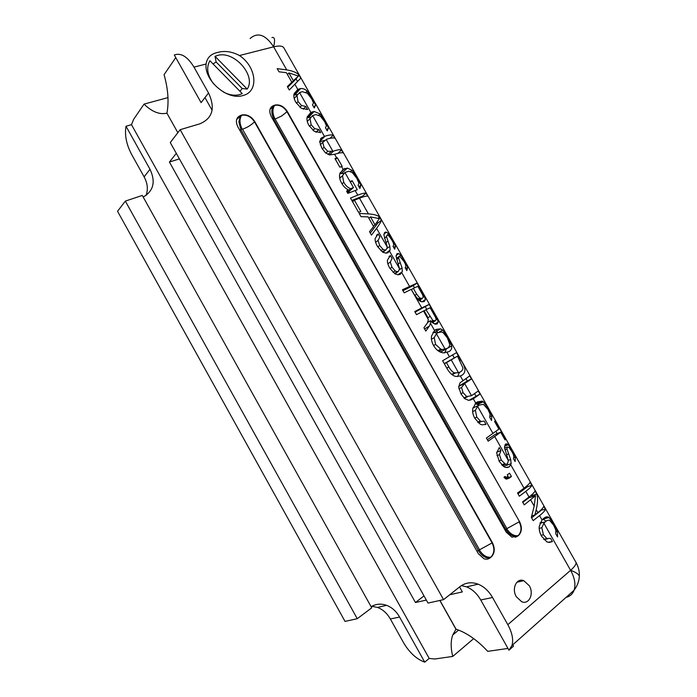 <?xml version="1.0" encoding="UTF-8"?>
<svg xmlns="http://www.w3.org/2000/svg" width="697" height="697" viewBox="0 0 697 697"><rect width="100%" height="100%" fill="white"/><g stroke="black" fill="none" stroke-linecap="round" stroke-linejoin="round"><path stroke-width="1.05" d="M167.977 97.615L144.052 104.106C151.937 111.816 159.561 114.839 166.931 113.175C169.057 101.849 168.108 89.007 164.074 74.675L175.766 57.572M166.923 113.193L177.857 132.691M459.558 586.961L462.346 591.919L449.713 594.768M439.946 600.439L456.056 629.199C466.763 632.78 477.314 640.16 487.717 651.346L507.982 648.437M509.185 650.005L513.558 646.102L512.8 644.76M212.097 110.248L204.979 97.597M144.052 104.106L133.658 119.318L131.489 124.685L429.186 658.43L434.797 659.005L452.745 656.426C450.663 648.071 450.654 640.926 452.728 634.993L455.951 629.269L439.833 600.466M478.151 584.182L466.537 586.857C472.322 589.218 477.053 593.591 480.73 599.978L508.967 650.196L511.955 645.509C513.593 639.724 512.225 632.789 507.825 624.686L492.526 597.495C488.789 591.021 483.997 586.578 478.151 584.182C471.494 581.699 465.404 582.544 459.898 586.691L443.571 599.638L428.01 603.071L170.268 142.563L180.157 129.694L443.571 599.638M466.537 586.857L461.423 585.593M180.157 129.694L199.926 123.805C212.655 118.255 215.521 107.974 208.534 92.971L201.093 102.633L174.294 54.967C181.002 52.589 187.563 56.64 193.975 67.112L206.085 64.028C207.035 57.712 210.869 53.852 217.603 52.467C224.608 50.48 231.892 51.5 239.446 55.533C256.618 66.825 259.171 91.612 243.14 95.472C227.875 100.812 204.029 80.808 206.085 64.028M426.329 600.073L415.464 602.522L169.432 162.052L176.306 153.357M169.432 162.052L179.399 158.881M286.737 69.927C292.688 70.876 296.756 72.558 298.943 74.971L300.755 78.169L289.281 90.009L287.347 86.585L291.808 82.229L286.389 72.68L278.974 71.808L277.171 68.62L286.737 69.927L273.633 46.83C279.68 45.392 283.191 45.915 284.167 48.415L575.574 561.669C576.942 563.272 575.286 566.156 570.608 570.312C574.746 577.909 575.888 584.565 574.04 590.281L511.955 645.509M297.802 89.434L300.564 88.571C302.995 88.327 305.173 89.19 307.098 91.159L312.857 99.314L315.558 105.195L314.242 107.965L312.483 104.864L313.484 102.99L311.751 98.896L307.377 93.285L302.367 91.682L299.579 92.57L296.966 95.472L298.011 101.544L301.592 105.552L305.817 106.441L307.586 109.568L301.174 108.174L295.824 102.25C293.986 99 293.428 96.142 294.151 93.668L297.802 89.434L294.831 84.189M310.853 112.435L314.181 111.45L320.019 113.933L325.743 122.019L328.487 127.969L327.242 130.888L325.482 127.778L326.431 125.817L324.68 121.67L320.332 116.12L315.915 114.578L312.639 115.58L310.052 118.56L311.123 124.685L314.695 128.675L318.895 129.511L320.672 132.648L314.295 131.341L308.954 125.434C307.116 122.175 306.541 119.292 307.246 116.782L310.853 112.435L299.579 92.57M326.161 139.426L332.896 151.301L333.532 151.092C337.444 149.794 340.101 149.419 341.504 149.96L343.212 152.965C341.809 152.443 339.143 152.835 335.222 154.15L329.594 154.952L325.438 152.809L321.761 148.052L319.662 141.613L321.291 138.067L325.029 136.185C328.984 134.93 331.694 134.617 333.149 135.235L334.848 138.233C333.41 137.623 330.718 137.954 326.788 139.2L322.711 142.397L324.053 147.259L327.756 151.301L325.839 153.148M336.677 157.958L337.296 157.74L342.175 166.348L339.857 167.193L334.969 158.576L336.677 157.958L334.63 154.351M343.107 169.293L347.42 168.082L352.02 170.347L357.761 178.423L360.915 185.088L359.905 188.478L358.127 185.341L358.911 183.041L356.803 178.275L352.403 172.664L348.988 171.235L344.902 172.464L342.488 175.775L343.752 182.292C345.642 185.611 347.934 187.737 350.626 188.669L353.475 187.571L350.033 181.499L352.159 180.732L357.265 189.732L347.829 193.374L346.601 191.222L348.125 189.645C345.703 188.669 343.543 186.5 341.635 183.145C339.753 179.817 339.125 176.785 339.727 174.058L343.107 169.293L341.565 166.574M366.047 193.191C364.697 192.86 361.935 193.513 357.77 195.143L350.469 198.044L358.589 212.385L360.802 211.479L354.433 200.222L359.504 198.201C363.66 196.554 366.413 195.892 367.755 196.205L366.047 193.191L362.562 196.153L351.819 200.431M368.417 213.901C374.045 214.284 377.757 215.321 379.56 217.002L381.398 220.243C381.25 221.463 379.647 224.146 376.58 228.302L371.466 235.124L369.506 231.657L373.592 226.56L368.103 216.872L361.011 216.662L359.182 213.43L368.417 213.901L359.504 198.201M387.314 247.217L383.873 234.706L385.336 232.145L386.46 232.171L388.708 233.922L392.62 239.829L395.591 246.058L394.659 249.186L392.986 246.233C394.197 245.309 393.788 243.236 391.775 239.995L389.144 236.152L387.689 235.089L387.088 235.081L386.478 236.614L389.832 246.372L390.111 250.11L387.933 252.732L385.955 253.15L382.67 252.122L377.574 246.607C375.718 243.323 374.916 240.613 375.16 238.479L378.183 233.965L379.856 236.919L378.053 240.413L379.699 245.501L382.888 249.273L384.988 250.049L386.051 249.831L387.314 247.217L376.58 228.302M399.538 268.781L396.053 256.182L397.473 253.542L398.701 253.569L400.792 255.215L404.678 261.079L407.684 267.369L406.821 270.628L405.14 267.674C406.316 266.681 405.898 264.564 403.877 261.323L399.886 256.479L399.233 256.479L398.64 258.064L402.03 267.892L402.335 271.673L400.183 274.357L398.022 274.792L394.955 273.816L389.867 268.31C388.011 265.017 387.192 262.299 387.427 260.138L390.407 255.529L392.08 258.491L390.311 262.046L391.975 267.16L395.155 270.933L397.142 271.682L398.301 271.447L399.538 268.781L389.64 251.329M411.221 289.36L414.654 295.145L419.646 300.938L421.912 301.827L424.22 301.548L425.405 299.64L424.447 296.364L417.059 283.069L402.413 289.76L404.173 292.862L411.221 289.36L421.755 307.926L429.178 304.415L437.289 318.982L438.178 322.058L437.124 323.974L435.128 324.183L430.389 320.742L430.519 323.373L429.3 326.152L425.823 331.092L423.915 327.738L427.392 322.999L428.324 319.958L427.322 316.394L424.09 310.705L416.518 314.661L414.759 311.55L421.755 307.926M434.571 330.526L436.235 329.385L440.591 328.836L442.63 330.047L448.066 337.522L451.656 345.956C452.118 348.43 451.194 350.338 448.877 351.68L443.126 352.882L440.678 352.22C437.838 351.061 435.477 348.84 433.612 345.555C431.748 342.244 431.051 339.082 431.53 336.067L434.571 330.526L430.519 323.373M460.682 359.922L456.526 352.604L442.612 360.741L446.838 368.208C449.67 373.183 452.754 375.944 456.073 376.476L460.351 375.971L462.233 375.047C466.284 372.181 465.762 367.136 460.682 359.922L459.881 360.34M464.629 383.516L471.529 395.669L478.299 390.965L480.05 394.04L473.307 398.797L468.628 400.357L464.681 398.658L461.022 393.944L458.704 387.096L459.985 382.862L469.743 375.892L471.486 378.95L464.629 383.516L461.553 387.462L463.078 392.681L466.72 396.576L463.897 397.926M475.763 403.127L477.34 401.899L482.324 401.123L483.343 401.76L488.553 408.851L491.821 415.76L491.516 420.491L489.703 417.294L490.069 414.21L488.013 409.496L483.422 404.304L479.161 405.114L477.593 406.36L475.38 410.359L476.792 417.137L480.294 420.988L481.583 421.476L484.145 421.11L485.975 424.325L482.124 424.874L480.128 424.107L474.884 418.427C472.993 415.072 472.27 411.892 472.723 408.886L475.763 403.127L473.307 398.797M500.664 432.201L505.037 439.912L505.639 439.119L495.192 420.727L494.565 421.45L498.904 429.099L486.401 438.056L488.188 441.21L500.664 432.201L495.036 434.519L487.342 439.711M508.366 460.595L504.506 447.439L505.543 444.05L507.372 443.928L508.357 444.747L512.068 450.271L515.379 457.136L515.127 461.562L513.419 458.539C514.281 456.944 513.68 454.496 511.624 451.194L509.071 447.518L507.32 447.012L506.954 449.025L510.674 459.497L511.154 463.644L509.272 466.859L505.769 467.495L504.349 466.946L499.331 461.597L496.665 452.98L499.235 447.57L500.943 450.584L499.453 454.697L501.248 460.072L505.525 464.28L507.372 463.932L508.366 460.595L494.818 436.723M531.846 485.304L530.086 482.202C529.615 483.518 527.594 485.513 524.022 488.196L517.54 493.032L519.335 496.203L525.808 491.341C529.371 488.649 531.384 486.637 531.846 485.304L527.359 486.802L526.862 485.931M545.429 509.237L543.756 506.283C543.355 507.73 541.395 509.847 537.875 512.617L534.869 514.961L536.202 509.664C537.779 502.886 537.979 497.675 536.803 494.034L535.017 490.88C534.564 492.239 532.569 494.278 529.014 496.996L522.55 501.892L524.249 504.889L535.531 495.654L534.19 506.127L531.332 517.392L533.17 520.624L539.565 515.606C543.085 512.826 545.037 510.701 545.429 509.237L540.663 510.265M542.048 519.971L543.486 518.568C545.551 516.756 547.345 516.355 548.861 517.366L554.002 524.144L557.469 531.445L557.556 536.917L555.718 533.684L555.849 530.129L553.671 525.198L549.794 520.563C548.556 519.857 547.067 520.276 545.333 521.818L543.904 523.238L541.848 527.673L543.39 534.721L546.875 538.511L550.578 538.337L552.425 541.595L547.868 542.257L546.805 541.813L541.595 536.22C539.687 532.83 538.903 529.537 539.251 526.331L542.048 519.971L539.565 515.606M415.464 602.522L424.003 595.9M522.41 580.993L522.628 580.366M473.69 638.609L452.745 656.426M507.242 474.857L509.559 473.193L511.441 476.513L509.132 478.186L505.987 479.005L503.966 477.218L505.055 476.434L505.987 477.227L508.174 476.504L507.242 474.857M516.311 596.719C511.389 588.625 516.643 577.586 523.787 580.688L529.302 585.741C534.242 593.774 528.988 605.013 521.67 601.72L516.311 596.719M490.2 557.835C488.353 559.229 486.262 559.534 483.918 558.741L478.334 553.679L237.808 126.749C235.237 121.156 236.213 117.366 240.726 115.38L242.495 114.874C247.418 114.378 251.495 116.599 254.727 121.531L492.439 542.736C495.21 548.635 494.774 553.418 491.141 557.095L487.717 559.029M517.575 536.246L511.894 537.152L506.17 532.072L271.22 116.443C268.693 110.997 269.573 107.321 273.86 105.421L275.489 104.959C280.194 104.472 284.132 106.65 287.295 111.485L519.553 521.696C522.271 527.42 521.905 532.038 518.463 535.549L515.353 537.335M208.525 92.954L193.975 67.112M213.657 83.919C207.279 75.311 206.033 67.583 209.893 60.726L242.251 93.59L239.707 94.583C234.68 95.898 229.261 95.053 223.441 92.048M239.986 91.29L242.199 88.519L247.191 89.077C256.548 75.903 234.236 50.358 217.63 55.429L215.033 56.344L216.122 61.998L213.029 63.906M371.1 606.686C375.988 603.863 381.154 603.419 386.591 605.327C391.975 607.401 396.305 611.313 399.59 617.045L424.734 662.15L429.186 658.43M146.056 195.439C148.252 189.558 147.616 183.372 144.131 176.872L131.48 154.159C126.375 144.392 124.545 135.079 126 126.235L131.489 124.685M126 126.235L149.986 169.258C155.832 181.734 153.567 191.004 143.199 197.059M424.734 662.15C416.492 659.127 409.444 652.653 403.589 642.739L390.355 618.988C387.123 613.325 382.836 609.466 377.495 607.427L371.789 606.285M503.321 465.099L503.278 466.293M430.354 320.768L427.81 322.293M337.296 157.74L335.475 159.456M542.832 519.16L546.256 521.095M475.119 403.772L479.336 405.001M480.05 394.04L468.924 400.366M459.489 372.364L457.598 376.563M395.556 273.363L395.652 274.174M415.09 312.143L429.178 304.415M381.398 220.243L377.818 223.075L370.307 233.068M293.873 95.114L297.419 94.513M400.47 274.2L399.965 273.32M333.149 135.235L330.021 138.32M465.944 378.497L467.365 380.998L458.748 386.234M471.486 378.95L467.365 380.998M388.22 252.593L387.793 251.826M531.837 494.704L531.942 496.804M536.803 494.034L532.281 495.489M426.738 309.355L425.309 306.837M414.506 287.774L413.269 285.587L417.059 283.069M352.159 180.732L350.452 182.248M474.248 407.362L472.932 407.85M432.942 332.338L437.272 333.027M332.896 151.301L327.756 151.301M542.998 522.48L540.349 522.471M534.869 514.961L531.715 515.893M452.606 354.973L454.261 357.892M496.003 431.513L497.205 433.621M505.639 439.119L504.785 439.458M471.529 395.669L466.72 396.576M433.377 323.478L433.255 322.04M363.006 196.937L362.562 196.153M336.085 153.871L338.237 153.253M341.504 149.96L338.167 153.131M298.943 74.971L298.168 75.851M402.944 290.701L413.269 285.587M383.428 251.783L383.542 252.575M379.56 217.002L378.149 218.126M307.028 117.793L310.749 117.209M377.199 221.977L377.818 223.075M517.976 493.807L527.359 486.802M451.656 345.956L446.359 348.883L444.747 352.943M531.584 517.836L540.855 510.605M352.595 201.79L354.433 200.222M348.962 191.509L349.615 192.677M339.814 173.719L343.813 173.379M319.653 141.953L324.236 140.393M474.579 393.727L475.877 396.009M420.666 301.461L420.518 299.588M340.598 177.151L339.605 177.578M296.025 78.813L297.497 81.41M390.407 255.529L389.013 256.548M505.273 478.691L511.441 476.513M552.425 541.595L548.975 542.493M522.82 502.354L528.823 497.806L535.523 495.654M291.808 82.229L287.591 87.029M485.975 424.325L485.269 424.63M305.817 106.441L303.239 109.211M378.183 233.965L376.432 235.325M318.895 129.511L316.168 132.291M500.943 450.584L496.734 452.231M216.122 61.998L242.199 88.519M215.033 56.344L247.191 89.077M371.736 607.836L357.265 618.701L125.347 201.111L142.293 195.421L371.736 607.836M125.347 201.111L117.54 211.278L345.041 621.402L357.265 618.701M444.242 363.607L457.511 356.158L462.921 367.833C462.904 369.602 462.067 370.943 460.421 371.867L458.521 372.747L454.575 372.869C452.702 372.32 450.802 370.342 448.877 366.944L446.446 362.658L457.511 356.158M294.317 80.756L287.695 87.212L293.35 80.765L288.915 72.941L298.464 76.043L294.317 80.756M353.475 187.571L347.489 192.79M350.626 188.669L346.975 191.875M254.727 121.531L254.475 121.827C251.356 125.016 247.365 127.481 242.504 129.206L242.138 129.023C239.55 123.778 239.298 119.309 241.38 115.624L242.242 115.179C247.165 114.683 251.242 116.896 254.475 121.827L492.056 542.85C494.826 548.731 494.391 553.514 490.758 557.199L489.825 557.931C485.626 558.402 481.81 555.971 478.386 550.639L240.935 129.703L239.663 130.043M240.726 115.38L238.844 121.818L240.935 129.703M518.463 535.549L518.08 535.653C513.863 536.211 510.065 533.902 506.71 528.735L519.169 521.8C521.887 527.533 521.522 532.142 518.08 535.653L517.191 536.35C512.975 536.908 509.185 534.599 505.822 529.424L273.808 119.457L273.05 119.675M491.141 557.095L490.758 557.199C486.558 557.661 482.742 555.239 479.318 549.916L492.43 542.736M273.86 105.421L273.355 106.005C271.185 109.638 271.36 114.02 273.877 119.143L273.808 119.457M506.745 528.343L274.949 118.812C272.422 113.689 272.257 109.316 274.435 105.683L270.07 109.15M426.006 309.721L430.136 307.752L434.257 315.018C436.165 318.041 436.514 319.967 435.32 320.812L432.828 320.437L426.006 309.721L424.177 310.853M444.337 363.79L446.446 362.658M438.997 351.375L442.325 349.528L447.065 348.483C448.973 347.394 449.835 345.921 449.643 344.083L447.396 337.923L443.196 332.722L441.802 332.007L438.038 332.582L436.4 333.741L434.214 337.627L435.581 344.405L433.595 345.529M442.325 349.528L440.713 349.119L435.581 344.405M413.33 288.331L417.895 286.345L422.783 295.197L423.201 297.175L422.373 298.403L419.768 298.046L416.649 294.186L413.33 288.331L411.483 289.551M373.357 226.142L375.012 224.835L370.516 216.906L379.377 218.623L375.012 224.835M368.879 218.231L370.516 216.906M287.486 74.605L288.915 72.941M298.464 76.043L293.35 80.765M299.501 89.024L299.754 89.477M312.517 111.973L312.953 112.74M344.614 168.543L345.398 169.929M435.965 329.542L437.777 332.73M477.105 402.056L477.767 403.223M271.961 37.568C274.688 36.749 275.245 39.842 273.633 46.83C265.557 34.632 257.716 31.862 250.11 38.527M566.025 597.407C569.928 596.458 572.603 594.079 574.04 590.281C577.369 585.828 579.137 581.115 579.338 576.14C578.588 574.119 575.678 572.176 570.608 570.312L507.825 624.686M239.446 55.533L273.633 46.83M312.639 115.58L324.436 136.385M344.902 172.464L350.033 181.499M355.148 190.516L357.77 195.143M401.881 272.893L409.47 286.275M447.038 352.499L449.469 356.786M460.351 375.971L462.869 380.405M477.593 406.36L493.04 433.586M510.831 464.951L524.022 488.196M525.808 491.341L529.014 496.996M536.202 509.664L537.875 512.617M543.904 523.238L570.608 570.312M579.181 577.961L579.338 576.14C579.582 571.479 578.466 566.888 575.992 562.366M480.73 599.978L492.526 597.495M534.19 506.127L530.705 499.976M428.307 319.479L423.506 311.01M557.469 531.445L556.145 531.802M511.154 463.644L503.522 466.459M510.674 459.497L508.322 460.368M508.627 453.904L506.501 454.723M506.954 449.025L504.889 449.826M402.03 267.892L399.555 269.626M400.148 262.621L398.187 264.015M389.832 246.372L387.297 248.254M387.968 241.136L386.025 242.6M360.915 185.088L358.946 186.787M294.221 98.504L296.966 95.472M554.002 524.144L553.191 524.371M549.001 517.453L542.954 519.204M483.343 401.76L477.82 404.295M473.742 398.527L470.292 400.148M458.887 388.769L461.553 387.462M465.108 383.211L458.731 386.365M460.639 375.857L462.233 375.047M448.066 337.522L447.387 337.906M442.63 330.047L439.049 332.12M438.178 322.058L434.762 324.088M425.405 299.64L421.964 301.836M402.335 271.673L397.856 274.784M325.029 136.185L319.67 141.508M321.291 138.067L320.637 138.712M325.743 122.019L325.177 122.585M320.019 113.933L318.843 115.153M424.612 328.949L429.3 326.152M395.591 246.058L393.683 247.461M488.553 408.851L487.83 409.174M299.78 88.711L294.09 95.053M507.32 447.012L504.567 448.093M491.821 415.76L490.174 416.484M398.64 258.064L396.619 259.519M307.098 91.159L306 92.361M434.945 314.582L434.248 315M421.912 291.616L421.162 292.104M320.237 144.845L322.711 142.397M315.558 105.195L313.755 107.111M479.161 405.114L472.906 407.98M392.62 239.829L391.958 240.326M388.708 233.922L387.236 235.046M333.532 151.092L329.515 154.934M545.333 521.818L539.966 523.351M515.379 457.136L513.794 457.729M512.068 450.271L511.267 450.576M437.289 318.982L436.052 319.723M407.684 267.369L405.741 268.72M404.678 261.079L404.007 261.558M397.473 253.542L396.628 254.161M357.761 178.423L357.169 178.946M352.02 170.347L350.626 171.601M386.478 236.614L384.456 238.147M507.155 467.635L509.272 466.859M472.627 411.613L475.38 410.359M539.182 528.422L541.848 527.673M390.111 250.11L385.999 253.15M385.336 232.145L384.317 232.929M328.487 127.969L326.64 129.825M312.796 111.677L307.037 117.749M508.357 444.747L504.541 446.254M344.971 168.421L340.084 172.9M400.792 255.215L396.462 258.334M312.857 99.314L312.3 99.906M424.447 296.364L423.201 297.166M339.727 178.284L342.488 175.775M307.281 121.452L310.052 118.56M480.294 420.988L477.619 422.155M546.875 538.511L543.765 539.33M476.792 417.137L474.683 418.069M499.453 454.697L496.909 455.672M501.248 460.072L498.965 460.935M378.053 240.413L375.622 242.268M543.39 534.721L541.116 535.331M395.155 270.933L393.047 272.422M398.301 271.447L394.929 273.799M504.41 463.775L501.622 464.812M271.098 107.233L275.219 105.256C279.924 104.777 283.862 106.946 287.025 111.773L519.553 521.687M274.932 105.099L274.435 105.683L275.489 104.959M382.888 249.273L380.85 250.807M386.051 249.831L382.836 252.218M241.859 115.04L242.495 114.874M237.686 117.41L241.606 115.336L236.632 119.483M301.592 105.552L299.971 107.303M298.011 101.544L296.434 103.269M509.132 478.186L506.562 479.092M379.699 245.501L377.774 246.956M391.975 267.16L390.006 268.563M390.311 262.046L387.863 263.806M287.295 111.485L281.719 115.955L275.298 118.995M314.695 128.675L313.005 130.4M311.123 124.685L309.503 126.357M144.131 176.872L149.986 169.258M399.59 617.045L390.355 618.988M463.078 392.681L460.9 393.735M324.053 147.259L322.302 148.975M343.752 182.292L342.035 183.825M504.881 529.798L505.499 529.302M273.877 119.143L274.949 118.812M506.71 528.735L505.822 529.424M477.027 551.362L478.046 550.525M242.504 129.206L479.362 549.506M479.318 549.916L478.386 550.639M241.014 129.372L242.138 129.023M432.218 322.667L435.32 320.812M427.949 317.754L429.892 316.569M431.034 321.509L432.828 320.437M448.877 366.944L446.76 368.06M451.673 374.367L454.575 372.869M431.452 339.221L434.214 337.627M437.943 350.669L440.713 349.119M440.46 352.133L447.065 348.483M414.793 295.397L416.649 294.186M419.054 300.529L422.373 298.403M417.721 299.362L419.768 298.046M458.521 372.747L451.229 359.887M445.209 349.275L436.4 333.741M452.728 634.993L458.609 630.105M542.902 519.091L548.861 517.366M476.321 403.894L482.324 401.123M294.944 94.827L300.564 88.571M434.562 332.347L440.591 328.827M328.06 154.49L330.927 151.737M308.501 117.418L314.181 111.45M504.916 444.895L507.372 443.928M396.114 255.442L398.701 253.569M383.916 234.131L386.46 232.171M464.272 398.292L467.417 396.793M341.617 173.37L347.42 168.082M481.592 421.476L478.386 422.87M547.563 538.798L544.104 539.713M397.142 271.691L394.502 273.538M505.525 464.28L502.284 465.483M384.988 250.057L382.409 251.974M516.904 582.222L523.787 580.688M505.987 477.236L504.349 477.811M318.616 129.564L316.002 132.221M377.495 607.427L386.591 605.327M431.774 322.275L433.935 320.986M452.126 374.716L455.376 373.052M418.54 300.119L420.988 298.56"/></g></svg>
